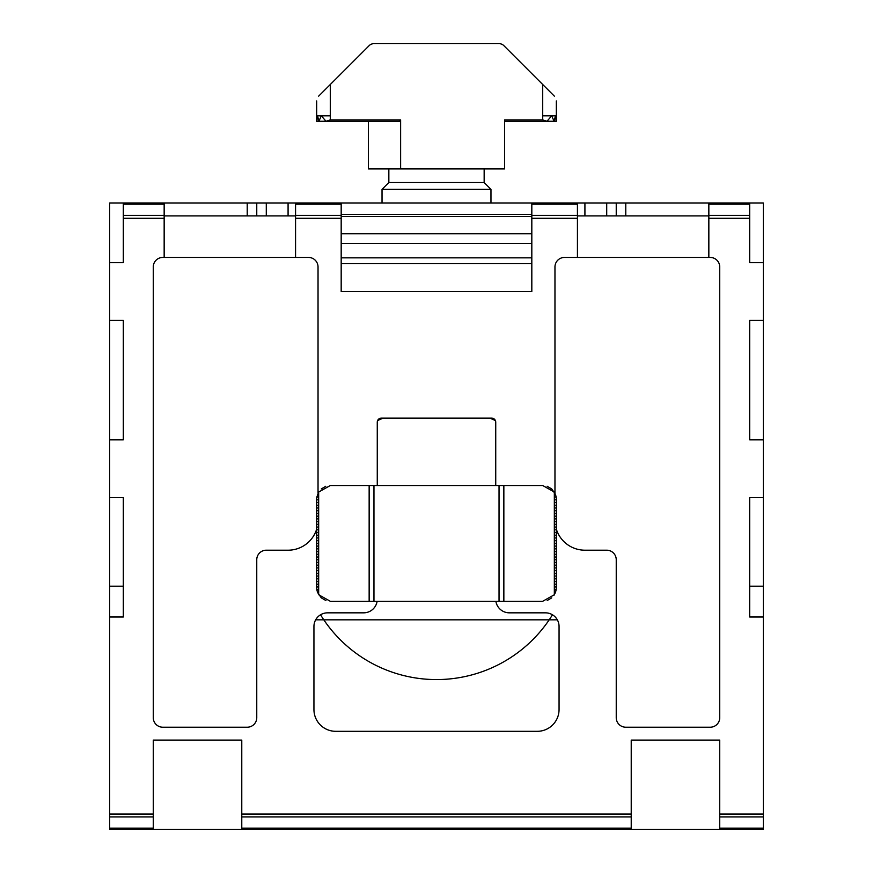 <?xml version="1.0" encoding="UTF-8"?>
<svg xmlns="http://www.w3.org/2000/svg" width="873" height="873" viewBox="0 0 873 873"><rect width="100%" height="100%" fill="white"/><g stroke="black" fill="none" stroke-linecap="round" stroke-linejoin="round"><path stroke-width="1.31" d="M377.583 420.633A136.166 136.166 0 0 1 383.138 418.112M489.862 418.112A136.166 136.166 0 0 1 495.417 420.633M552.456 614.788A136.166 136.166 0 0 1 320.544 614.788M490.964 202.972L490.964 189.354L382.036 189.354L382.036 202.972M484.155 168.926L484.155 182.544L490.964 189.354M484.155 182.544L388.845 182.544L382.036 189.354M388.845 182.544L388.845 168.926M542.711 119.907L542.711 84.506L554.333 96.128L503.852 45.647A6.809 6.809 0 0 0 499.04 43.65L373.96 43.65A6.809 6.809 0 0 0 369.148 45.647L318.667 96.128L330.289 84.506L330.289 119.907L400.631 119.907L400.631 168.926L504.583 168.926L504.583 121.271L546.967 121.271L542.711 119.907L504.583 119.907L504.583 168.926M400.631 168.926L368.417 168.926L368.417 121.271L368.417 168.926M316.67 100.941L316.67 117.178L316.67 100.941M400.631 119.907L399.561 121.271L316.67 121.271L316.67 115.825L330.289 115.825M330.289 119.907L326.033 121.271L321.286 115.825L318.918 121.271L317.532 115.825L316.823 121.271L316.67 117.178M556.33 100.941L556.33 121.271L546.967 121.271L551.714 115.825L556.33 115.825L556.33 100.941M556.33 117.178L556.177 121.271L555.468 115.825L554.082 121.271L551.714 115.825L542.711 115.825M241.777 829.35L153.266 829.35L153.266 740.097L241.777 740.097L241.777 829.35L631.223 829.35L631.223 740.097L719.734 740.097L719.734 829.35L763.308 829.35L763.308 828.15L719.734 828.15M153.266 828.15L109.692 828.15L109.692 829.35L153.266 829.35M719.734 829.35L631.223 829.35M719.734 814.04L763.308 814.04L763.308 828.15M109.692 828.15L109.692 814.04L153.266 814.04M542.711 601.268L330.289 601.268L318.667 594.742L318.667 492.045L330.289 485.519L542.711 485.519L554.333 492.045L554.333 594.742L542.711 601.268M551.714 597.863L547.196 600.504M554.333 589.69L556.177 589.69L555.468 592.418L554.333 592.418M555.468 592.418L554.082 595.135M556.177 589.69L556.33 586.972L554.333 586.972M556.33 587.649L556.33 499.138L556.33 499.814L554.333 499.814M556.33 586.972L556.33 499.814M554.333 584.244L556.33 584.244M556.33 581.516L554.333 581.516M554.333 578.799L556.33 578.799M556.33 576.071L554.333 576.071M554.333 573.354L556.33 573.354M556.33 570.626L554.333 570.626M554.333 567.908L556.33 567.908M556.33 565.18L554.333 565.18M554.333 562.452L556.33 562.452M556.33 559.735L554.333 559.735M554.333 557.007L556.33 557.007M556.33 554.29L554.333 554.29M554.333 551.561L556.33 551.561M556.33 548.844L554.333 548.844M554.333 546.116L556.33 546.116M556.33 543.388L554.333 543.388M554.333 540.671L556.33 540.671M556.33 537.943L554.333 537.943M554.333 535.225L556.33 535.225M556.33 532.497L554.333 532.497M554.333 529.78L556.33 529.78M556.33 527.052L554.333 527.052M554.333 524.335L556.33 524.335M556.33 521.607L554.333 521.607M554.333 518.878L556.33 518.878M556.33 516.161L554.333 516.161M554.333 513.433L556.33 513.433M556.33 510.716L554.333 510.716M554.333 507.988L556.33 507.988M556.33 505.271L554.333 505.271M554.333 502.542L556.33 502.542M554.333 497.097L556.177 497.097L556.33 499.138M547.076 486.239L551.714 488.924L555.468 494.369L554.333 494.369M555.468 494.369L556.177 497.097M318.667 592.418L317.532 592.418L321.286 597.863L325.924 600.548M317.532 592.418L316.823 589.69L318.667 589.69M316.823 589.69L316.67 586.972L318.667 586.972M318.667 499.814L316.67 499.814L316.67 499.138L316.67 587.649M316.67 499.814L316.67 586.972M316.67 499.138L316.823 497.097L318.667 497.097M316.823 497.097L318.918 491.652M318.667 494.369L317.532 494.369M321.286 488.924L325.804 486.283M316.67 502.542L318.667 502.542M318.667 505.271L316.67 505.271M316.67 507.988L318.667 507.988M318.667 510.716L316.67 510.716M316.67 513.433L318.667 513.433M318.667 516.161L316.67 516.161M316.67 518.878L318.667 518.878M318.667 521.607L316.67 521.607M316.67 524.335L318.667 524.335M318.667 527.052L316.67 527.052M316.67 529.78L318.667 529.78M318.667 532.497L316.67 532.497M316.67 535.225L318.667 535.225M318.667 537.943L316.67 537.943M316.67 540.671L318.667 540.671M318.667 543.388L316.67 543.388M318.667 548.844L316.67 548.844M316.67 546.116L318.667 546.116M316.67 551.561L318.667 551.561M318.667 554.29L316.67 554.29M316.67 557.007L318.667 557.007M318.667 559.735L316.67 559.735M316.67 562.452L318.667 562.452M318.667 565.18L316.67 565.18M316.67 567.908L318.667 567.908M318.667 570.626L316.67 570.626M316.67 573.354L318.667 573.354M318.667 576.071L316.67 576.071M316.67 578.799L318.667 578.799M318.667 581.516L316.67 581.516M316.67 584.244L318.667 584.244M109.692 262.664L109.692 202.972L763.308 202.972L763.308 262.664L749.689 262.664L749.689 202.972L708.843 202.972L708.843 257.437L577.435 257.437L577.435 202.972L531.821 202.972L531.821 291.549L341.179 291.549L341.179 202.972L295.565 202.972L295.565 257.437L164.157 257.437L164.157 202.972L123.311 202.972L123.311 262.664L109.692 262.664L109.692 320.435L123.311 320.435L123.311 439.839L109.692 439.839L109.692 497.61L123.311 497.61L123.311 617.004L109.692 617.004L109.692 814.04M763.308 320.435L763.308 439.839L749.689 439.839L749.689 320.435L763.308 320.435L763.308 262.664M763.308 497.61L763.308 617.004L749.689 617.004L749.689 497.61L763.308 497.61L763.308 439.839M763.308 814.04L763.308 617.004M749.689 617.004L749.689 586.187L763.308 586.187M577.435 215.904L708.843 215.904M616.24 202.972L616.24 215.904M554.966 493.201L554.966 266.963A9.527 9.527 0 0 1 564.504 257.437L577.435 257.437M708.843 257.437L710.196 257.437A9.527 9.527 0 0 1 719.734 266.963L719.734 717.693A9.527 9.527 0 0 1 710.196 727.22L625.777 727.22A9.527 9.527 0 0 1 616.24 717.693L616.24 559.735A9.527 9.527 0 0 0 606.713 550.197L584.921 550.197A29.955 29.955 0 0 1 556.33 529.169M749.689 439.839L749.689 320.435M109.692 617.004L109.692 497.61M109.692 439.839L109.692 320.435M109.692 586.187L123.311 586.187L123.311 617.004M123.311 320.435L123.311 439.839M164.157 215.904L295.565 215.904M256.76 202.972L256.76 215.904M316.67 529.169A29.955 29.955 0 0 1 288.079 550.197L266.287 550.197A9.527 9.527 0 0 0 256.76 559.735L256.76 717.693A9.527 9.527 0 0 1 247.223 727.22L162.804 727.22A9.527 9.527 0 0 1 153.266 717.693L153.266 266.963A9.527 9.527 0 0 1 162.804 257.437L164.157 257.437M295.565 257.437L308.496 257.437A9.527 9.527 0 0 1 318.034 266.963L318.034 493.201M495.886 601.268A13.619 13.619 0 0 0 509.352 612.835L545.439 612.835A13.619 13.619 0 0 1 559.058 626.454L559.058 709.52A21.792 21.792 0 0 1 537.266 731.312L335.734 731.312A21.792 21.792 0 0 1 313.942 709.52L313.942 626.454A13.619 13.619 0 0 1 327.561 612.835L363.648 612.835A13.619 13.619 0 0 0 377.114 601.268M377.267 485.519L377.267 422.205A4.081 4.081 0 0 1 381.348 418.112L491.652 418.112A4.081 4.081 0 0 1 495.733 422.205L495.733 485.519M763.308 816.932L719.734 816.932M631.223 828.15L241.777 828.15M631.223 816.932L241.777 816.932M153.266 816.932L109.692 816.932M503.852 485.519L503.852 601.268M499.04 601.268L499.04 485.519M373.96 485.519L373.96 601.268M369.148 601.268L369.148 485.519M749.689 215.391L708.843 215.391M749.689 204.162L708.843 204.162M625.777 202.972L625.777 215.904M606.713 202.972L606.713 215.904M584.921 202.972L584.921 215.904M577.435 215.391L531.821 215.391M577.435 204.162L531.821 204.162M577.435 218.283L531.821 218.283M749.689 218.283L708.843 218.283M241.777 814.04L631.223 814.04M164.157 204.162L123.311 204.162M164.157 215.391L123.311 215.391M164.157 218.283L123.311 218.283M288.079 202.972L288.079 215.904M266.287 202.972L266.287 215.904M247.223 202.972L247.223 215.904M341.179 215.391L295.565 215.391M341.179 218.283L295.565 218.283M341.179 204.162L295.565 204.162M531.821 216.449L341.179 216.449M531.821 233.778L341.179 233.778M531.821 243.414L341.179 243.414M531.821 257.851L341.179 257.851M531.821 263.624L341.179 263.624M557.334 619.83L315.666 619.83M341.179 214.452L531.821 214.452"/></g></svg>
